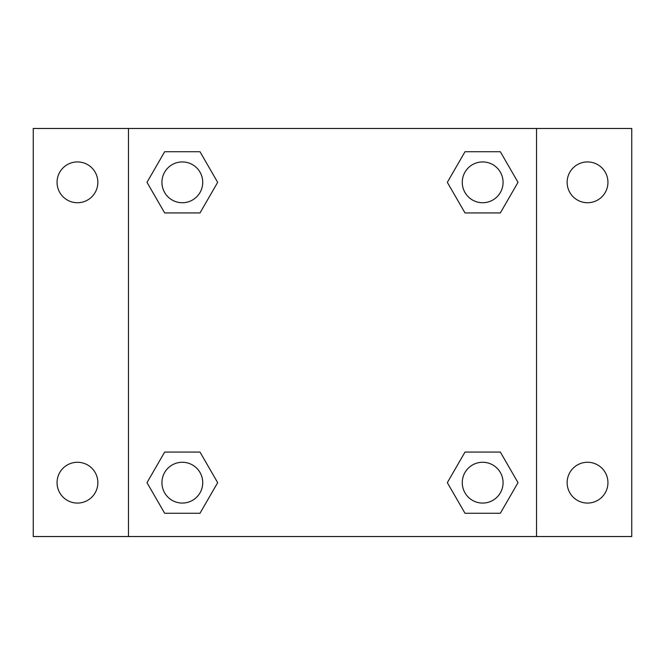 <?xml version="1.0" encoding="UTF-8"?>
<svg xmlns="http://www.w3.org/2000/svg" width="665" height="665" viewBox="0 0 665 665"><rect width="100%" height="100%" fill="white"/><g stroke="black" fill="none" stroke-linecap="round" stroke-linejoin="round"><path stroke-width="1" d="M33.25 128.47L631.75 128.47L631.75 536.53L33.25 536.53L33.25 128.47M587.544 161.928A20.407 20.407 0 0 1 607.943 182.335A20.407 20.407 0 0 1 587.544 202.734A20.407 20.407 0 0 1 567.137 182.335A20.407 20.407 0 0 1 587.544 161.928M587.544 462.266A20.407 20.407 0 0 1 607.943 482.665A20.407 20.407 0 0 1 587.544 503.073A20.407 20.407 0 0 1 567.137 482.665A20.407 20.407 0 0 1 587.544 462.266M77.456 462.266A20.407 20.407 0 0 1 97.863 482.665A20.407 20.407 0 0 1 77.456 503.073A20.407 20.407 0 0 1 57.057 482.665A20.407 20.407 0 0 1 77.456 462.266M77.456 161.928A20.407 20.407 0 0 1 97.863 182.335A20.407 20.407 0 0 1 77.456 202.734A20.407 20.407 0 0 1 57.057 182.335A20.407 20.407 0 0 1 77.456 161.928M164.662 452.067L199.999 452.067L217.671 482.665L199.999 513.272L164.662 513.272L146.99 482.665L164.662 452.067L199.999 452.067L164.662 452.067M465.001 151.728L500.338 151.728L518.01 182.335L500.338 212.933L465.001 212.933L447.329 182.335L465.001 151.728L500.338 151.728L465.001 151.728M128.47 536.53L128.47 128.47M536.53 128.47L536.53 536.53M164.662 151.728L199.999 151.728L217.671 182.335L199.999 212.933L164.662 212.933L146.99 182.335L164.662 151.728L199.999 151.728L164.662 151.728M465.001 452.067L500.338 452.067L518.01 482.665L500.338 513.272L465.001 513.272L447.329 482.665L465.001 452.067L500.338 452.067L465.001 452.067M500.338 513.272L465.001 513.272L500.338 513.272M503.073 482.665A20.407 20.407 0 0 0 472.466 465.001A20.407 20.407 0 0 0 472.466 500.338A20.407 20.407 0 0 0 503.073 482.665M199.999 513.272L164.662 513.272L199.999 513.272M202.734 482.665A20.407 20.407 0 0 0 172.127 465.001A20.407 20.407 0 0 0 172.127 500.338A20.407 20.407 0 0 0 202.734 482.665M500.338 212.933L465.001 212.933L500.338 212.933M503.073 182.335A20.407 20.407 0 0 0 472.466 164.662A20.407 20.407 0 0 0 472.466 199.999A20.407 20.407 0 0 0 503.073 182.335M199.999 212.933L164.662 212.933L199.999 212.933M202.734 182.335A20.407 20.407 0 0 0 172.127 164.662A20.407 20.407 0 0 0 172.127 199.999A20.407 20.407 0 0 0 202.734 182.335"/></g></svg>
